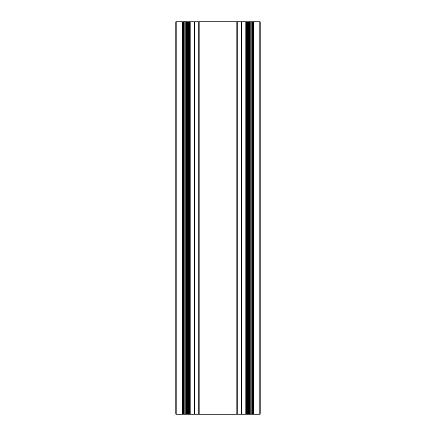 <?xml version="1.0" encoding="UTF-8"?>
<svg xmlns="http://www.w3.org/2000/svg" width="436" height="436" viewBox="0 0 436 436"><rect width="100%" height="100%" fill="white"/><g stroke="black" fill="none" stroke-linecap="round" stroke-linejoin="round"><path stroke-width="0.65" d="M182.586 414.2L182.586 21.8L175.817 21.8L175.817 414.2L241.936 414.2L241.936 21.8L253.414 21.8L253.414 414.2L260.183 414.2L260.183 21.8L253.414 21.8M241.936 414.2L253.414 414.2M182.586 21.8L190.826 21.8L190.826 414.2M237.228 414.2L237.228 21.8L194.064 21.8L194.064 414.2M194.064 21.8L190.826 21.8M194.456 21.8L194.456 414.2M194.848 21.8L194.848 414.2M198.772 21.8L198.772 414.2M237.228 21.8L238.012 21.8L238.012 414.2M241.936 21.8L241.152 21.8L241.152 414.2M241.152 21.8L238.012 21.8M241.544 21.8L241.544 414.2M245.174 21.8L245.174 414.2M246.302 21.8L246.302 414.2M247.441 21.8L247.441 414.2M248.58 21.8L248.58 414.2M249.708 21.8L249.708 414.2M250.804 21.8L250.804 414.2M251.812 21.8L251.812 414.2M252.651 21.8L252.651 414.2M253.212 21.8L253.212 414.2M253.806 21.8L253.806 414.2M259.791 21.8L259.791 414.2M176.209 21.8L176.209 414.2M182.194 21.8L182.194 414.2M182.788 21.8L182.788 414.2M183.349 21.8L183.349 414.2M184.188 21.8L184.188 414.2M185.196 21.8L185.196 414.2M186.292 21.8L186.292 414.2M187.42 21.8L187.42 414.2M188.559 21.8L188.559 414.2M189.698 21.8L189.698 414.2M197.988 21.8L197.988 414.2M199.165 21.8L199.165 414.2M236.835 21.8L236.835 414.2"/></g></svg>
